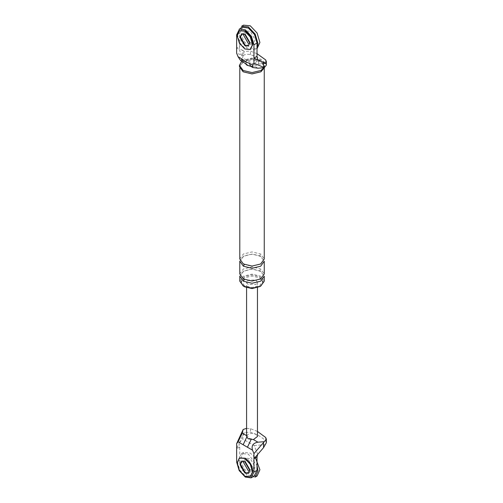 <?xml version="1.0" encoding="UTF-8"?>
<svg xmlns="http://www.w3.org/2000/svg" width="503" height="503" viewBox="0 0 503 503"><rect width="100%" height="100%" fill="white"/><g stroke="black" fill="none" stroke-linecap="round" stroke-linejoin="round"><path stroke-width="0.38" stroke-dasharray="2.52 1.89" d="M246.589 436.516L246.772 435.749L247.954 436.428C248.142 437.975 249.57 438.805 252.255 438.912L253.43 439.591M266.351 442.728L265.678 441.024C262.157 437.195 257.083 434.259 250.444 432.228L244.162 432.505L242.609 438.893L254.141 445.551L257.737 454.278M254.141 445.551L265.207 444.652M244.162 432.505L239.007 443.464L242.609 438.893M239.724 446.991L236.649 448.77L239.007 443.489L239.724 446.991L239.724 460.308L242.257 468.834L248.375 475.291L254.147 476.077M248.375 470.852L251.77 471.192L253.179 468.079L248.375 459.755L244.974 459.415L243.697 461.314L244.974 459.415L248.375 459.755L253.179 468.079L251.77 471.192L248.375 470.852M245.301 461.528L241.899 461.194L245.301 461.528L250.104 469.852L248.696 472.965L250.104 469.852L245.301 461.528M246.589 435.642L246.772 435.749C248.878 433.284 251.915 432.819 255.87 434.341L257.461 436.466M246.589 428.349L250.444 428.675L257.461 431.442M248.18 284.516L246.589 282.296L248.18 280.077L255.87 280.077L257.461 282.296L255.87 284.516L248.18 284.516M245.301 34.261L250.104 42.579L248.696 45.691L250.104 42.579L245.301 34.261L241.899 33.921L245.301 34.261M240.491 60.417L242.264 59.14L243.156 55.481L236.649 53.255M242.597 27.263L239.724 33.035L239.724 46.351L236.649 48.131L239.007 49.03L242.609 57.788L244.162 51.394L250.444 51.124L257.02 53.67M242.609 55.198L242.609 50.225L239.007 49.055L239.724 46.351M243.156 55.481C245.263 54.255 247.696 53.984 250.444 54.676C257.083 56.707 262.157 59.637 265.678 63.472L265.678 59.92M266.351 65.176L265.678 63.472M246.08 64.459L245.697 61.127C248.601 58.449 252.317 58.002 256.832 59.782C259.913 62.391 259.139 64.535 254.505 66.207L252.009 66.484M239.453 66.666L243.138 61.529L252.028 59.404L260.919 61.529L264.597 66.666L264.597 65.333L263.905 67.71M243.377 71.659L239.793 66.666L243.377 61.668L252.028 59.599L260.673 61.668L264.257 66.666L260.673 71.659L252.028 73.727L243.377 71.659M239.793 281.19L243.377 276.191L252.028 274.122L260.673 276.191L264.257 281.19M244.339 285.629L241.151 281.19L244.339 276.751L252.028 274.908L259.711 276.751L262.899 281.19L259.711 285.629L252.028 287.464L244.339 285.629M244.339 286.735L241.151 282.296L244.339 277.857L252.028 276.021L259.711 277.857L262.899 282.296L260.164 286.459M242.609 50.225L244.162 51.394M265.207 63.548L254.141 64.447L257.737 59.87M254.141 64.447L242.609 57.788M241.421 34.198L244.974 32.148L243.697 34.041L244.974 32.148L248.375 32.481L253.179 40.806L251.77 43.918L248.375 43.579L251.77 43.918L248.218 45.968M242.861 61.775L246.068 61.341C245.42 64.818 248.105 66.371 254.141 66L250.928 66.434M241.754 61.146L243.138 60.197L252.028 58.071L260.919 60.197L264.597 65.333M239.793 276.191L243.377 271.199L252.028 269.13L260.673 271.199L264.257 276.191M239.793 273.972L243.377 268.979L252.028 266.911L260.673 268.979L264.257 273.972M239.793 258.995L243.377 253.996L252.028 251.928L260.673 253.996L264.257 258.995M239.793 261.214L243.377 256.216L252.028 254.147L260.673 256.216L264.257 261.214M239.862 457.661L237.611 462.641L239.862 470.217L245.301 475.957L250.733 476.498M239.862 30.387L237.611 35.367L239.862 42.944L245.301 48.684L250.733 49.225M255.172 477.077L248.375 476.404L241.578 469.23L238.762 459.755L241.578 453.53L248.375 454.203L257.02 465.457M257.09 475.964L250.293 475.291L243.502 468.117L240.686 458.648L243.502 452.423L250.293 453.096L255.493 457.862M245.546 462.295L245.489 461.421L246.898 458.308L250.293 458.648L255.103 466.966L253.694 470.079L250.293 469.745M243.502 25.15L240.686 31.375L243.502 40.844L250.293 48.018L257.09 48.69L255.172 49.803L248.375 49.131L241.578 41.956L238.762 32.481L241.578 26.263M245.546 35.021L245.489 34.147L246.898 31.035L244.974 32.148L248.375 32.481L253.179 40.806L251.77 43.918L253.694 42.805L250.293 42.472M246.898 31.035L250.293 31.375L255.103 39.693L253.694 42.805M239.724 460.308L236.649 462.087M265.678 437.478L265.678 441.024M250.444 428.675L250.444 432.228M242.609 430.637L242.609 435.604M250.444 54.676L250.444 51.124M257.938 68.194L254.505 66.207M242.264 59.14L245.697 61.127M239.724 33.035L236.649 34.814M244.332 279.467L244.056 278.901L243.377 278.97M260.673 271.199L259.994 271.268L259.711 270.645L260.673 268.979M244.332 264.484L244.056 263.918L243.377 263.987M260.673 256.216L259.994 256.285L259.711 255.662L260.673 253.996M248.218 473.241L253.694 470.079M246.898 458.308L241.421 461.471M257.461 282.296L257.461 287.735M246.589 287.735L246.589 282.296M244.056 278.901C249.218 281.617 254.826 281.429 260.868 278.329C262.968 275.481 264.943 275.437 259.994 271.268C254.09 268.627 248.507 268.803 243.245 271.79C241.056 274.701 239.114 274.757 244.056 278.901M244.056 263.918C249.218 266.64 254.826 266.445 260.868 263.346C262.968 260.497 264.943 260.453 259.994 256.285C254.09 253.644 248.507 253.82 243.245 256.813C241.056 259.718 239.114 259.774 244.056 263.918M262.899 281.19L262.899 282.296M241.151 282.296L241.151 281.19M264.257 66.666L264.257 68.339M239.793 68.339L239.793 66.666M241.578 453.53L243.502 452.423"/><path stroke-width="0.75" d="M254.147 476.077L257.02 470.299L257.02 456.982L253.946 458.755L253.946 453.631L264.276 441.678L257.938 442.194C253.053 443.068 251.242 445.727 252.519 450.16L247.445 447.236L250.966 439.855M263.534 442.715L263.534 447.683L266.351 442.728M263.534 447.683L253.946 458.755L253.946 472.072L251.072 477.85L245.301 477.07L239.183 470.613L236.649 462.087L236.649 443.64L243.156 429.487L246.589 428.349M247.445 447.236L238.076 441.823L242.264 433.146L243.156 429.487M238.076 441.823L236.649 443.64M253.946 453.631L252.519 450.16M257.02 456.982L257.737 454.303M243.697 461.314L243.565 462.527L248.375 470.852L243.565 462.527L243.697 461.314M241.666 461.345L240.491 464.307L245.301 472.631L248.073 473.21L245.301 472.631L240.491 464.307L241.666 461.345M257.461 436.466L253.43 439.591L248.18 438.779L246.589 436.516M264.276 441.678L266.351 439.182L265.678 437.478L257.461 431.442M243.15 444.753L246.596 437.44M253.946 63.246L253.946 58.115L257.02 56.342L257.737 59.87L253.946 58.115L253.946 44.798L251.412 36.273L245.301 29.815L239.522 29.036L236.649 34.814L236.649 53.255L238.076 56.726L241.264 58.562C243.968 60.976 246.659 62.529 249.331 63.221L252.519 65.063L253.946 63.246L263.534 67.276L263.534 62.309L265.207 63.548L266.351 61.624L265.678 59.92L257.02 53.67M248.444 45.817L245.301 45.358L240.491 37.033L241.377 34.336M252.519 65.063L252.795 67.515L257.938 68.194L264.276 67.679L266.351 65.176M240.491 60.417L238.076 56.726M264.503 67.559L260.919 71.797L252.028 73.922L243.138 71.797L239.453 66.666L239.453 65.333L241.754 61.146M243.377 281.19L252.028 283.258L260.673 281.19L264.257 276.191L264.257 281.19L260.673 286.182L252.028 288.25L243.377 286.182L239.793 281.19L239.793 276.191L243.377 281.19L244.332 279.467M260.164 286.459L252.028 288.577L244.339 286.735M264.276 67.679L263.534 67.276M257.737 59.87L263.534 62.309M242.597 27.263L248.375 28.042L254.493 34.5L257.02 43.025L253.946 44.798M257.02 56.342L257.02 43.025M248.375 43.579L243.565 35.254L243.697 34.041L243.565 35.254L248.375 43.579M252.864 67.559L250.739 66.333L249.331 63.221M250.739 66.333L248.142 65.541L242.672 61.674L241.264 58.562M252.009 66.484L247.218 65.333L246.08 64.459M263.905 67.71L260.919 70.464L252.028 72.589L243.138 70.464L239.453 65.333M243.377 266.206L252.028 268.275L260.673 266.206L264.257 261.214L264.257 273.972L260.673 278.97L252.028 281.039L243.377 278.97L239.793 273.972L239.793 261.214L243.377 266.206L244.332 264.484M264.257 68.339L264.257 258.995L260.673 263.987L252.028 266.056L243.377 263.987L239.793 258.995L239.793 68.339M250.255 476.775L252.984 471.518L250.733 463.942L245.301 458.202L239.378 457.937L237.127 462.917L239.378 470.494L244.816 476.234L250.255 476.775L252.506 471.795L250.255 464.219L244.816 458.478L239.378 457.937M244.816 472.908L248.218 473.241L249.62 470.129L244.816 461.811L241.421 461.471L240.013 464.583L244.816 472.908M250.255 49.501L252.984 44.245L250.733 36.669L245.301 30.928L239.378 30.664L237.127 35.644L239.378 43.22L244.816 48.961L250.255 49.501L252.506 44.522L250.255 36.945L244.816 31.205L239.378 30.664M241.666 34.072L240.491 37.033L245.301 45.358L248.073 45.936M244.816 45.635L248.218 45.968L249.62 42.856L244.816 34.537L241.421 34.198L240.013 37.31L244.816 45.635M257.02 465.457L257.982 470.852L255.172 477.077L257.09 475.964L259.906 469.745L255.493 457.862M249.57 469.261L245.546 462.295M257.02 48.734L259.906 42.472L257.09 32.997L250.293 25.823L243.502 25.15L241.578 26.263L248.375 26.936L255.172 34.11L257.982 43.579L257.398 47.056M249.57 41.988L245.546 35.021M253.43 439.591L257.938 442.194M257.02 470.299L253.946 472.072M242.264 433.146L246.772 435.749M251.412 477.674L254.493 475.901M266.351 442.621L266.351 439.069M257.461 287.735L257.461 436.56M246.589 436.56L246.589 287.735M266.351 65.063L266.351 61.511M239.183 29.212L242.257 27.439M240.547 60.448L242.672 61.674"/></g></svg>
